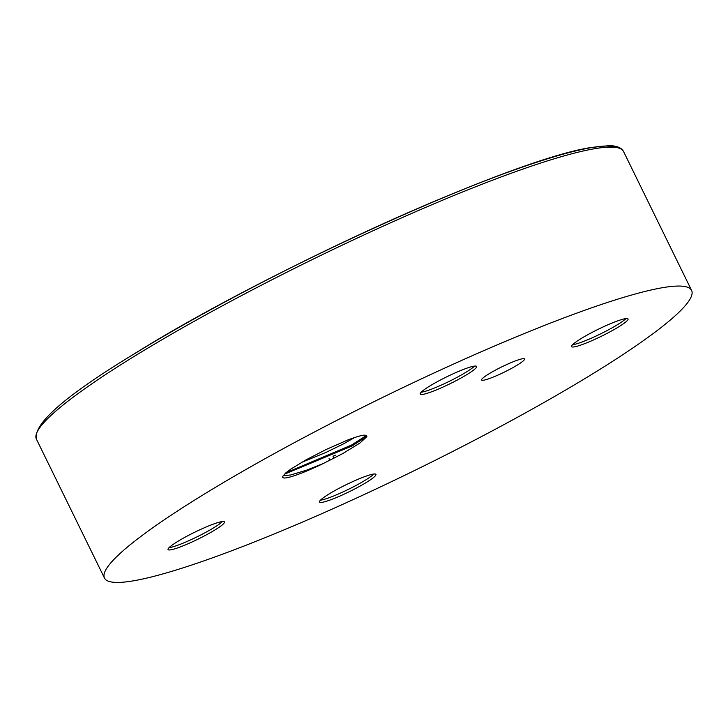 <?xml version="1.0" encoding="UTF-8"?>
<svg xmlns="http://www.w3.org/2000/svg" width="728" height="728" viewBox="0 0 728 728"><rect width="100%" height="100%" fill="white"/><g stroke="black" fill="none" stroke-linecap="round" stroke-linejoin="round"><path stroke-width="1.09" d="M285.867 472.827L351.488 445.09L366.521 435.399M323.196 463.563L342.679 453.617L359.869 443.079L366.757 436.755L366.266 435.271L363.263 435.18A51.078 6.224 153.9 0 0 347.347 440.167L326.007 449.567L306.051 459.85L290.481 469.333L285.695 472.973L282.992 476.176A44.08 5.369 153.9 0 0 282.746 477.395A44.08 5.369 153.9 0 0 323.196 463.563L306.488 470.188L290.736 474.956L283.238 475.666M284.339 474.237L351.942 446.018L366.876 436.436M301.62 462.362L325.926 452.452L343.771 443.734L354.454 437.61M283.52 475.202L282.992 476.176M488.697 374.001A23.887 2.912 -26.1 0 1 511.229 362.571A23.887 2.912 -26.1 0 1 524.533 358.977A23.887 2.912 -26.1 0 1 504.358 372.099A23.887 2.912 -26.1 0 1 481.627 379.998A23.887 2.912 -26.1 0 1 488.697 374.001M201.192 496.014A326.899 39.84 -26.1 0 1 509.555 339.648A326.899 39.84 -26.1 0 1 691.6 290.436A326.899 39.84 -26.1 0 1 415.561 470.024A326.899 39.84 -26.1 0 1 104.477 578.068A326.899 39.84 -26.1 0 1 201.192 496.014M177.35 541.668A31.431 3.831 153.9 0 0 168.05 549.558A31.431 3.831 153.9 0 0 197.961 539.166A31.431 3.831 153.9 0 0 224.506 521.894A31.431 3.831 153.9 0 0 206.998 526.626A31.431 3.831 153.9 0 0 177.35 541.668M580.871 338.72A31.431 3.831 153.9 0 0 571.571 346.61A31.431 3.831 153.9 0 0 601.483 336.218A31.431 3.831 153.9 0 0 628.027 318.946A31.431 3.831 153.9 0 0 610.519 323.678A31.431 3.831 153.9 0 0 580.871 338.72M429.456 386.222A31.431 3.831 153.9 0 0 420.156 394.112A31.431 3.831 153.9 0 0 450.068 383.729A31.431 3.831 153.9 0 0 476.613 366.457A31.431 3.831 153.9 0 0 459.104 371.189A31.431 3.831 153.9 0 0 429.456 386.222M328.765 494.157A31.431 3.831 153.9 0 0 319.465 502.047A31.431 3.831 153.9 0 0 349.385 491.655A31.431 3.831 153.9 0 0 375.921 474.392A31.431 3.831 153.9 0 0 358.422 479.124A31.431 3.831 153.9 0 0 328.765 494.157M327.891 461.215L328.783 460.342L328.983 460.76M333.988 458.24L332.987 456.201L335.526 455.182M373.837 474.019A31.431 3.831 -26.1 0 1 348.284 489.416A31.431 3.831 -26.1 0 1 320.457 500.172M474.52 366.093A31.431 3.831 -26.1 0 1 448.967 381.49A31.431 3.831 -26.1 0 1 421.148 392.237M625.934 318.582A31.431 3.831 -26.1 0 1 600.391 333.979A31.431 3.831 -26.1 0 1 572.563 344.726M222.413 521.53A31.431 3.831 -26.1 0 1 196.86 536.927A31.431 3.831 -26.1 0 1 169.042 547.684M329.074 458.631L329.893 460.305M617.344 147.684A324.379 39.53 153.9 0 0 427.008 204.468A324.379 39.53 153.9 0 0 133.533 354.336M133.115 357.057A326.899 39.84 -26.1 0 1 441.477 200.682A326.899 39.84 -26.1 0 1 623.523 151.479L622.331 149.731C619.473 146.919 614.914 145.582 608.654 145.718L591.473 147.475C514.769 158.531 267.604 270.288 133.315 354.436C65.42 395.65 33.115 423.878 36.4 439.102A326.899 39.84 -26.1 0 1 133.115 357.057M691.6 290.436L623.523 151.479M104.477 578.068L36.4 439.102"/></g></svg>
